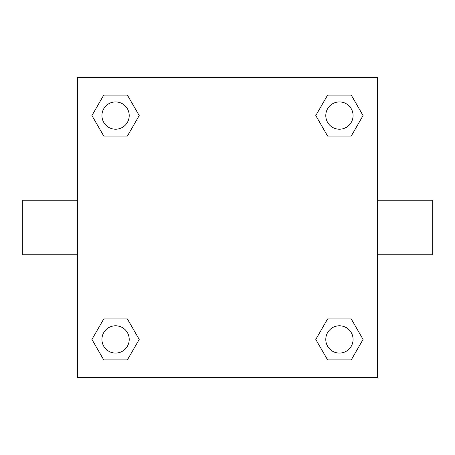 <?xml version="1.0" encoding="UTF-8"?>
<svg xmlns="http://www.w3.org/2000/svg" width="455" height="455" viewBox="0 0 455 455"><rect width="100%" height="100%" fill="white"/><g stroke="black" fill="none" stroke-linecap="round" stroke-linejoin="round"><path stroke-width="0.68" d="M127.389 136.045L103.751 136.045L91.927 115.57L103.751 95.095L127.389 95.095L139.213 115.57L127.389 136.045L103.751 136.045L117.145 136.045M117.145 318.955L127.389 318.955L139.213 339.43L127.389 359.905L103.751 359.905L91.927 339.43L103.751 318.955L127.389 318.955M337.855 136.045L327.611 136.045L315.787 115.57L327.611 95.095L351.249 95.095L363.073 115.57L351.249 136.045L327.611 136.045M327.611 318.955L351.249 318.955L363.073 339.43L351.249 359.905L327.611 359.905L315.787 339.43L327.611 318.955L351.249 318.955L337.855 318.955M377.65 254.8L432.25 254.8L432.25 200.2L377.65 200.2M77.35 200.2L22.75 200.2L22.75 254.8L77.35 254.8M77.35 77.35L377.65 77.35L377.65 377.65L77.35 377.65L77.35 77.35M351.249 359.905L327.611 359.905L351.249 359.905M353.08 339.43A13.65 13.65 0 0 0 332.605 327.611A13.65 13.65 0 0 0 332.605 351.249A13.65 13.65 0 0 0 353.08 339.43M127.389 359.905L103.751 359.905L127.389 359.905M129.22 339.43A13.65 13.65 0 0 0 108.745 327.611A13.65 13.65 0 0 0 108.745 351.249A13.65 13.65 0 0 0 129.22 339.43M327.611 95.095L351.249 95.095L327.611 95.095M353.08 115.57A13.65 13.65 0 0 0 332.605 103.751A13.65 13.65 0 0 0 332.605 127.389A13.65 13.65 0 0 0 353.08 115.57M103.751 95.095L127.389 95.095L103.751 95.095M129.22 115.57A13.65 13.65 0 0 0 108.745 103.751A13.65 13.65 0 0 0 108.745 127.389A13.65 13.65 0 0 0 129.22 115.57"/></g></svg>
